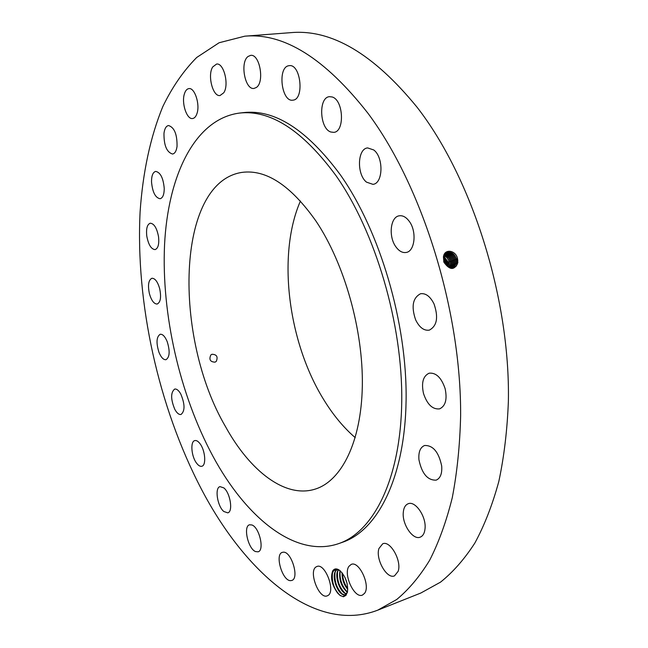 <?xml version="1.0" encoding="UTF-8"?>
<svg xmlns="http://www.w3.org/2000/svg" width="648" height="648" viewBox="0 0 648 648"><rect width="100%" height="100%" fill="white"/><g stroke="black" fill="none" stroke-linecap="round" stroke-linejoin="round"><path stroke-width="0.97" d="M201.22 488.786C245.171 573.051 315.033 634.198 377.727 610.173L396.698 599.505C408.734 589.559 419.718 576.477 429.648 560.269C438.809 542.295 446.359 521.429 452.272 497.688C457.124 472.465 459.91 445.152 460.631 415.757C461.271 310.538 422.237 185.806 367.902 113.189C324.899 58.336 283.873 32.667 244.814 36.183L219.121 42.744L196.717 57.47C183.481 70.835 172.198 87.164 162.875 106.466C150.263 137.036 142.771 172.943 140.106 211.783C135.505 303.264 158.452 406.758 201.22 488.786M377.727 610.173L420.835 593.025L440.51 582.155C453.017 572.152 464.47 559.111 474.863 543.032C484.493 525.253 492.488 504.703 498.839 481.383C504.112 456.638 507.287 429.916 508.38 401.201C510.276 298.501 471.874 177.536 416.972 107.106C373.483 53.889 331.517 29.071 291.065 32.635L244.814 36.183M457.893 262.57C454.467 270.532 449.801 270.41 443.88 262.197L443.435 256.924C444.35 248.314 455.844 250.128 457.488 258.544L457.755 262.553L457.772 259.799M457.496 258.56L457.334 264.109L455.747 266.595L453.77 267.818M343.424 596.759L345.983 595.35L347.531 591.535C348.122 583.378 345.603 576.404 339.965 570.637C336.911 568.28 334.514 568.328 332.78 570.767C330.205 577.522 331.825 584.974 337.632 593.098L339.973 595.35L343.416 596.759L344.339 594.791L341.439 593.625C336.029 588.279 333.761 581.564 334.635 573.456L335.745 570.848L337.389 569.398L335.713 570.856C330.99 576.574 338.216 595.431 344.339 594.791L345.344 594.605M184.413 93.847C181.319 103.097 186.818 119.726 192.618 118.519C194.522 118.236 195.98 116.559 196.992 113.481C200.216 104.352 194.675 87.399 188.892 88.606C186.907 88.889 185.417 90.639 184.413 93.847M338.855 543.55L342.857 542.141C377.808 530.186 405.024 477.309 406.102 400.156C407.203 323.149 380.028 231.158 340.475 174.992C307.014 129.778 274.655 108.986 243.397 112.622L239.185 113.108C194.465 119.24 167.913 176.094 164.543 244.968C161.425 314.401 179.69 394.308 212.674 455.763C245.754 517.493 295.618 558.657 338.855 543.55C373.685 531.644 400.764 478.718 401.744 401.404C402.756 324.235 375.54 232 336.029 175.681C302.616 130.345 270.329 109.488 239.185 113.108M177.042 146.424C177.22 134.339 174.377 127.373 168.512 125.526C166.115 126.012 164.608 128.604 163.976 133.31C163.847 145.346 166.706 152.256 172.562 154.038C174.887 153.56 176.377 151.024 177.042 146.424M164.244 188.463C163.288 178.046 160.437 172.36 155.682 171.404C152.92 172.19 151.535 175.649 151.511 181.788C152.474 192.148 155.334 197.802 160.097 198.734C162.802 197.972 164.187 194.546 164.244 188.463M158.533 236.69C156.873 228.056 154.111 223.56 150.263 223.204C147.161 224.394 146.011 228.72 146.796 236.172C148.449 244.774 151.219 249.245 155.091 249.601C158.144 248.435 159.295 244.126 158.533 236.69M159.651 288.522C157.61 281.661 155.026 278.243 151.916 278.259C148.489 280.009 147.655 285.177 149.429 293.763C151.454 300.623 154.046 304.05 157.197 304.034C160.591 302.3 161.409 297.132 159.651 288.522M167.208 341.666C165.046 336.49 162.713 334.02 160.21 334.263C156.452 336.741 156.03 342.735 158.938 352.237C161.093 357.453 163.442 359.94 165.993 359.697C169.727 357.218 170.132 351.208 167.208 341.666M180.768 394C178.702 390.363 176.669 388.727 174.668 389.067C170.594 392.502 170.651 399.298 174.855 409.447C176.928 413.157 178.986 414.833 181.027 414.477C185.093 411.018 185.004 404.19 180.768 394M199.827 443.459C198.037 441.175 196.36 440.219 194.805 440.591C190.067 441.418 191.354 456.654 196.676 463.288C198.499 465.653 200.208 466.649 201.82 466.26C206.534 465.458 205.214 450.012 199.827 443.459M223.819 487.895L220.012 486.632C214.496 487.701 217.355 506.307 223.811 511.499L227.764 512.851C233.28 511.799 230.307 492.885 223.819 487.895M251.967 524.985L249.537 524.783C243.016 526.208 248.038 548.726 255.506 551.57L258.115 551.821C264.659 550.387 259.411 527.48 251.967 524.985M283.249 552.193L282.317 552.371C274.509 554.315 282.455 581.264 290.685 580.64L291.794 580.446C299.66 578.445 291.341 551.075 283.249 552.193M316.224 566.838C308.132 570.969 319.019 599.692 327.281 595.828L327.767 595.601C336.101 591.81 325.102 562.586 316.888 566.514L316.224 566.838M348.956 566.303C342.962 574.112 354.497 598.93 362.451 595.075L364.557 593.341C370.794 585.711 359.081 560.504 351.224 564.408L348.956 566.303M378.934 548.524C375.33 559.013 386.888 579.506 394.519 575.853L398.147 571.325C401.946 560.844 390.201 540.14 382.701 543.794L378.934 548.524M403.267 512.633C402.1 524.443 412.979 540.383 420.212 537.152C423.014 536.001 424.634 533.101 425.056 528.444C426.327 516.521 415.303 500.556 408.216 503.731C405.308 504.889 403.655 507.854 403.267 512.633M418.94 459.732C421.84 473.631 427.575 480.435 436.153 480.144C440.381 478.321 442.228 473.615 441.693 466.034C438.761 452.077 433.058 445.233 424.586 445.492C420.236 447.323 418.349 452.069 418.94 459.732M423.484 393.441C427.194 404.474 432.556 409.609 439.595 408.872C445.524 406.085 447.363 399.338 445.119 388.63C441.377 377.638 436.055 372.495 429.154 373.191C423.112 375.978 421.224 382.733 423.484 393.441M415.66 319.901C419.418 327.499 423.97 330.909 429.316 330.132C437.036 326.009 438.591 317.261 434.006 303.872C430.231 296.403 425.752 293.026 420.544 293.747C412.727 297.845 411.099 306.561 415.66 319.901M395.92 246.864C399.071 251.173 402.481 253.044 406.166 252.461C414.939 251.392 417.004 231.352 409.204 221.243C406.102 217.104 402.781 215.29 399.233 215.808C390.299 216.878 388.298 236.731 395.92 246.864M366.501 182.145L372.94 184.34C383.106 183.651 383.843 157.399 373.758 149.972L367.635 147.914C357.34 148.643 356.611 174.514 366.501 182.145M330.869 132.014L333.728 132.354C344.963 131.957 343.562 99.784 332.068 96.957L329.54 96.682C318.233 97.143 319.537 128.758 330.869 132.014M292.953 100.148C304.576 99.549 300.802 63.682 289.251 65.667L288.83 65.723C277.263 67.1 281.426 102.263 292.831 100.165L292.953 100.148M256.325 87.488C264.797 82.264 259.751 53.671 250.63 55.38L248.087 56.457C239.76 62.216 244.976 90.177 254.024 88.428L256.325 87.488M223.738 92.794C229.351 84.856 223.795 62.605 216.57 64.055L212.706 66.971C207.255 75.209 212.836 96.973 220.045 95.523L223.738 92.794M453.268 267.964L456.719 262.942L456.476 258.949C454.442 253.587 451.3 251.473 447.055 252.599L443.84 257.507L444.228 261.476C446.286 266.506 449.445 268.628 453.73 267.835L456.386 265.899L457.755 262.553M339.633 570.37L336.409 569.3L333.396 571.026L332.27 573.642C331.274 580.325 333.064 586.805 337.632 593.098M347.19 592.904L347.409 592.134L345.319 594.613L344.339 594.791M316.013 221.138C290.798 185.417 266.109 169.168 241.963 172.392C175.819 182.38 173.097 337.381 225.512 426.627C249.917 470.983 285.29 498.741 315.293 489.078C341.456 480.921 361.268 442.139 362.321 386.224C363.366 330.399 344.436 263.477 316.013 221.138M453.252 267.972L456.694 262.95L456.451 258.965C454.418 253.603 451.283 251.481 447.039 252.607L446.942 252.647M300.437 201.018C276.915 254.737 288.06 342.168 323.765 399.703C333.088 414.939 343.586 427.591 355.242 437.667M216.278 361.365C218.157 356.773 216.716 354.407 211.936 354.27L210.786 355.031C208.85 359.616 210.284 361.989 215.096 362.151L216.278 361.365M452.717 268.07L455.657 263.339L455.423 259.378C453.551 254.299 450.571 252.145 446.472 252.906C450.579 252.129 453.568 254.283 455.447 259.37L455.682 263.331L452.733 268.061M345.028 593.252L346.518 593.754C340.346 593.519 333.752 575.416 338.321 569.9L338.442 569.73M344.015 592.612C338.629 587.29 336.361 580.6 337.227 572.532L338.459 569.738M445.127 263.558L444.196 261.379M446.731 265.704L446.415 263.039L443.775 258.536M446.31 263.201L445.46 263.436L443.912 260.18M445.46 263.436L445.743 264.53M443.775 258.714L446.286 263.096L446.504 265.461M452.158 268.11L454.621 263.728L454.394 259.799C452.709 255.053 449.923 252.866 446.026 253.23M452.174 268.11L454.645 263.72L454.41 259.783C452.725 255.037 449.931 252.85 446.043 253.222M347.401 592.175C341.164 586.764 338.718 579.604 340.046 570.702M346.591 591.608L347.409 592.134L346.591 591.608C341.213 586.31 338.961 579.644 339.819 571.609L340.07 570.718L339.819 571.609M447.501 266.401L447.274 262.691L443.41 257.086M447.582 266.466L447.371 262.651L443.848 257.426M451.583 268.102L453.592 264.117L453.365 260.213C451.85 255.814 449.267 253.611 445.613 253.603C449.283 253.595 451.875 255.79 453.389 260.204L453.616 264.101L451.599 268.102M347.749 589.332C343.894 584.682 341.998 579.174 342.087 572.8M347.749 589.38C343.861 584.707 341.958 579.174 342.055 572.767M448.286 266.968L448.27 262.278L444.002 256.584M448.335 267L448.327 262.254L444.01 256.543M450.984 268.029L452.563 264.497L452.336 260.626C451.008 256.551 448.635 254.356 445.225 254.032M451 268.037L452.588 264.489L452.361 260.618C450.992 256.567 448.619 254.372 445.216 254.04M347.093 583.435L345.182 577.895M347.126 583.597L345.117 577.749M449.007 267.381L449.493 265.656L448.894 260.723L447.007 257.718L444.739 256.001L447.023 257.702L448.918 260.707L449.518 265.639L449.024 267.389M451.332 261.031C450.198 257.369 448.035 255.199 444.86 254.534C448.027 255.223 450.174 257.386 451.316 261.047L451.535 264.886L450.36 267.899L451.559 264.878L451.332 261.031L452.369 260.747M451.559 264.87L452.466 265.008M449.696 267.681L450.514 265.267L450.295 261.46C449.315 258.163 447.387 256.057 444.528 255.134M449.712 267.689L450.538 265.259L450.311 261.444C449.331 258.147 447.404 256.033 444.536 255.118M450.538 265.259L451.437 265.397M332.586 572.605L332.505 572.913C331.533 581.969 334.084 589.494 340.16 595.463L340.629 595.795M335.081 572.087C334.149 580.964 336.652 588.376 342.581 594.329M337.665 571.163C336.749 580.009 339.244 587.396 345.165 593.325M340.135 570.775C339.463 579.231 341.893 586.327 347.425 592.07M342.46 573.286C342.752 579.053 344.517 584.188 347.757 588.692M443.686 261.5L444.228 261.476M457.52 258.665L456.476 258.949M457.634 263.08L456.719 262.942M456.484 259.079L455.447 259.37M456.597 263.469L455.682 263.331M455.455 259.5L454.41 259.783M455.56 263.858L454.645 263.72M447.306 262.796L446.415 263.039M448.4 266.547L447.59 266.425M454.418 259.913L453.389 260.204M454.523 264.238L453.616 264.101M448.303 262.391L447.371 262.651M449.396 266.158L448.546 266.028M453.389 260.334L452.361 260.618M453.495 264.627L452.588 264.489M449.299 261.986L448.327 262.254M450.417 265.777L449.518 265.639M450.32 261.573L449.299 261.857M451.34 261.16L450.311 261.444M332.505 572.913L332.27 573.642M335.04 572.176L334.635 573.456M342.444 594.265L341.439 593.625M337.632 571.244L337.227 572.532"/></g></svg>

